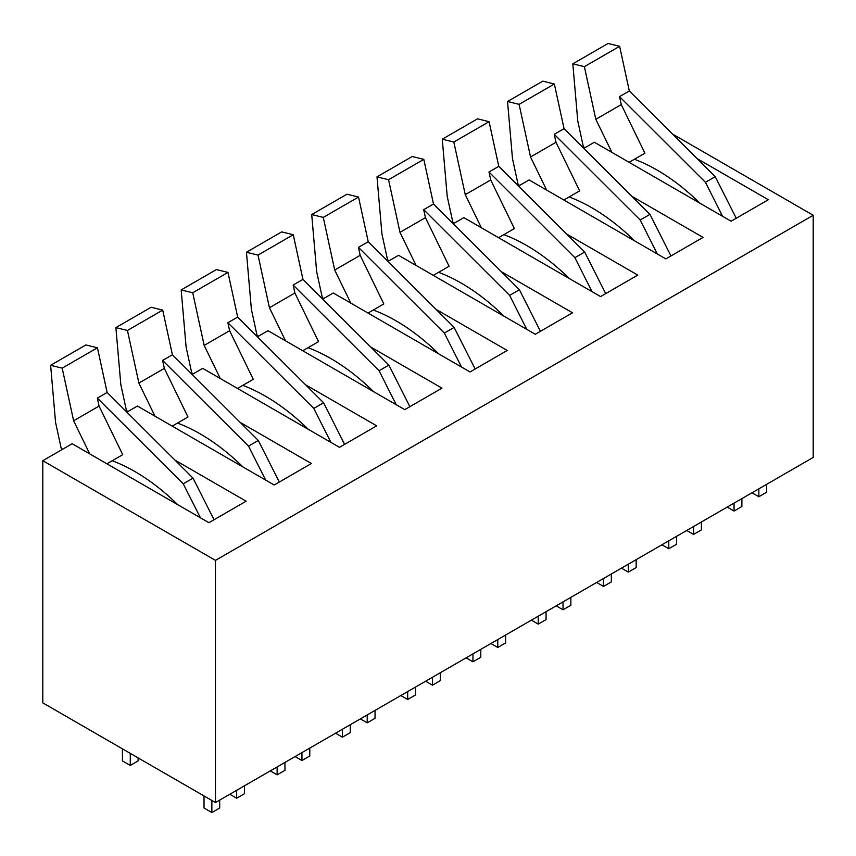 <?xml version="1.0" encoding="UTF-8"?>
<svg xmlns="http://www.w3.org/2000/svg" width="856" height="856" viewBox="0 0 856 856"><rect width="100%" height="100%" fill="white"/><g stroke="black" fill="none" stroke-linecap="round" stroke-linejoin="round"><path stroke-width="1.28" d="M215.455 802.553L42.8 702.872L42.8 460.699L215.455 560.38L215.455 802.553L813.2 457.446L813.2 215.273L672.506 134.039M240.236 422.447L311.402 463.524L274.198 485.01L137.452 406.054L126.881 412.153M305.517 384.751L376.683 425.839L339.468 447.324L202.722 368.369L192.151 374.468M370.787 347.065L441.953 388.153L404.749 409.639L267.992 330.684L257.431 336.783M436.068 309.38L507.223 350.468L470.019 371.953L333.273 292.998L322.701 299.097M501.338 271.694L572.504 312.782L535.3 334.268L398.543 255.313L387.982 261.412M566.608 234.009L637.774 275.097L600.57 296.583L463.824 217.627L453.252 223.726M631.889 196.324L703.054 237.412L665.84 258.897L529.094 179.942L518.533 186.041M697.159 158.638L768.324 199.726L731.12 221.212L594.364 142.256L583.803 148.356M174.966 460.132L246.132 501.209L208.928 522.695L72.172 443.74L42.8 460.699M813.2 215.273L215.455 560.38M741.885 498.62L741.885 506.527L734.052 511.053L734.052 503.135M758.855 488.819L758.855 496.737L766.687 492.211L766.687 484.293M734.052 511.053L727.204 507.094M752.007 492.778L758.855 496.737M676.615 536.305L676.615 544.213L668.782 548.739L668.782 540.821M693.585 526.504L693.585 534.422L701.417 529.896L701.417 521.978M668.782 548.739L661.923 544.78M686.726 530.463L693.585 534.422M611.345 573.991L611.345 581.898L603.501 586.424L603.501 578.506M628.315 564.19L628.315 572.108L636.147 567.582L636.147 559.663M603.501 586.424L596.653 582.465M621.456 568.149L628.315 572.108M546.064 611.676L546.064 619.583L538.231 624.11L538.231 616.192M563.034 601.875L563.034 609.793L570.866 605.267L570.866 597.349M538.231 624.11L531.373 620.151M556.186 605.834L563.034 609.793M480.794 649.362L480.794 657.269L472.961 661.795L472.961 653.877M497.764 639.56L497.764 647.478L505.596 642.952L505.596 635.034M472.961 661.795L466.103 657.836M490.905 643.519L497.764 647.478M415.513 687.047L415.513 694.954L407.681 699.48L407.681 691.562M432.483 677.246L432.483 685.164L440.316 680.638L440.316 672.72M407.681 699.48L400.833 695.521M425.635 681.205L432.483 685.164M350.243 724.732L350.243 732.65L342.411 737.166L342.411 729.248M367.213 714.931L367.213 722.849L375.046 718.323L375.046 710.405M342.411 737.166L335.552 733.207M360.355 718.89L367.213 722.849M284.962 762.418L284.962 770.336L277.13 774.851L277.13 766.944M301.943 752.617L301.943 760.535L309.776 756.009L309.776 748.101M277.13 774.851L270.282 770.892M295.085 756.576L301.943 760.535M219.692 800.103L219.692 808.021L211.86 812.537L211.86 800.478M236.663 790.302L236.663 798.22L244.495 793.694L244.495 785.787M204.028 795.952L204.028 808.021L211.86 812.537M229.815 794.261L236.663 798.22M138.105 757.892L138.105 760.909L130.273 765.435L122.429 760.909L122.429 748.85M130.273 765.435L130.273 753.376M736.235 218.248L715.231 176.668L629.321 90.971L619.626 46.31L608.06 43.463L572.814 63.815L577.757 120.931L583.332 146.611L584.819 147.767M619.626 46.31L584.38 66.661L572.814 63.815M584.38 66.661L595.808 119.294L611.912 152.389M629.321 90.971L619.53 96.621L621.263 104.593L595.808 119.294M715.231 176.668L705.44 182.317L619.53 96.621M722.603 216.29L705.44 182.317M634.392 159.269A183.698 106.058 60 0 1 699.951 203.214M621.263 104.593L644.91 153.203L629.117 162.319M670.965 255.933L649.961 214.353L564.051 128.657L554.356 83.995L542.79 81.149L507.544 101.5L512.476 158.617L518.062 184.297L519.538 185.452M554.356 83.995L519.1 104.346L507.544 101.5M519.1 104.346L530.538 156.98L546.642 190.075M564.051 128.657L554.26 134.306L555.993 142.278L530.538 156.98M649.961 214.353L640.17 220.003L554.26 134.306M657.333 253.975L640.17 220.003M569.122 196.955A183.698 106.058 60 0 1 634.671 240.9M555.993 142.278L579.64 190.888L563.847 200.004M605.695 293.619L584.68 252.039L498.781 166.342L489.076 121.68L477.52 118.834L442.263 139.186L447.207 196.302L452.781 221.982L454.269 223.138M489.076 121.68L453.83 142.032L442.263 139.186M453.83 142.032L465.257 194.665L481.361 227.76M498.781 166.342L488.99 171.992L490.713 179.963L465.257 194.665M584.68 252.039L574.89 257.688L488.99 171.992M592.052 291.661L574.89 257.688M503.852 234.64A183.698 106.058 60 0 1 569.4 278.585M490.713 179.963L514.37 228.573L498.567 237.69M540.414 331.304L519.41 289.724L433.5 204.028L423.806 159.366L412.239 156.52L376.993 176.871L381.937 233.988L387.511 259.668L388.999 260.823M423.806 159.366L388.56 179.717L376.993 176.871M388.56 179.717L399.987 232.351L416.091 265.446M433.5 204.028L423.709 209.677L425.443 217.649L399.987 232.351M519.41 289.724L509.62 295.374L423.709 209.677M526.782 329.346L509.62 295.374M438.572 272.326A183.698 106.058 60 0 1 504.13 316.271M425.443 217.649L449.09 266.259L433.297 275.375M475.144 368.99L454.129 327.409L368.23 241.713L358.525 197.051L346.969 194.205L311.712 214.556L316.656 271.673L322.231 297.353L323.718 298.509M358.525 197.051L323.279 217.403L311.712 214.556M323.279 217.403L334.707 270.036L350.81 303.131M368.23 241.713L358.439 247.363L360.173 255.334L334.707 270.036M454.129 327.409L444.339 333.059L358.439 247.363M461.502 367.031L444.339 333.059M373.302 310.011A183.698 106.058 60 0 1 438.85 353.956M360.173 255.334L383.82 303.944L368.016 313.061M409.864 406.675L388.859 365.095L302.949 279.398L293.255 234.737L281.688 231.89L246.442 252.242L251.386 309.358L256.961 335.038L258.448 336.194M293.255 234.737L258.009 255.088L246.442 252.242M258.009 255.088L269.437 307.721L285.54 340.816M302.949 279.398L293.159 285.048L294.892 293.02L269.437 307.721M388.859 365.095L379.069 370.755L293.159 285.048M396.232 404.717L379.069 370.755M308.021 347.697A183.698 106.058 60 0 1 373.58 391.641M294.892 293.02L318.539 341.63L302.746 350.746M344.594 444.36L323.589 402.78L237.679 317.084L227.985 272.422L216.418 269.576L181.172 289.927L186.105 347.044L191.691 372.724L193.167 373.879M227.985 272.422L192.728 292.773L181.172 289.927M192.728 292.773L204.167 345.407L220.27 378.502M237.679 317.084L227.889 322.733L229.622 330.705L204.167 345.407M323.589 402.78L313.799 408.44L227.889 322.733M330.962 442.402L313.799 408.44M242.751 385.382A183.698 106.058 60 0 1 308.299 429.327M229.622 330.705L253.269 379.315L237.476 388.431M279.324 482.046L258.309 440.466L172.409 354.769L162.704 310.107L151.138 307.261L115.892 327.613L120.835 384.729L126.41 410.409L127.897 411.565M162.704 310.107L127.458 330.459L115.892 327.613M127.458 330.459L138.886 383.092L154.989 416.187M172.409 354.769L162.619 360.419L164.341 368.39L138.886 383.092M258.309 440.466L248.518 446.126L162.619 360.419M265.681 480.088L248.518 446.126M177.481 423.067A183.698 106.058 60 0 1 243.029 467.012M164.341 368.39L187.999 417L172.195 426.117M214.043 519.742L193.039 478.151L107.128 392.455L97.434 347.793L85.868 344.947L50.622 365.298L55.565 422.415L61.14 448.095L62.627 449.261M97.434 347.793L62.188 368.144L50.622 365.298M62.188 368.144L73.616 420.778L89.719 453.873M107.128 392.455L97.338 398.104L99.071 406.076L73.616 420.778M193.039 478.151L183.248 483.811L97.338 398.104M200.411 517.773L183.248 483.811M112.2 460.753A183.698 106.058 60 0 1 177.759 504.698M99.071 406.076L122.718 454.686L106.925 463.802"/></g></svg>
